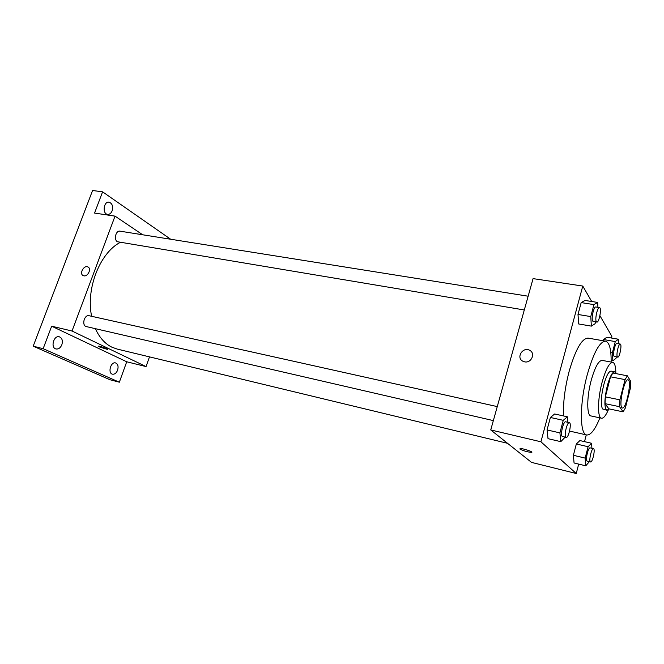 <?xml version="1.0" encoding="UTF-8"?>
<svg xmlns="http://www.w3.org/2000/svg" width="664" height="664" viewBox="0 0 664 664"><rect width="100%" height="100%" fill="white"/><g stroke="black" fill="none" stroke-linecap="round" stroke-linejoin="round"><path stroke-width="1" d="M621.77 407.58C618.748 404.26 624.616 378.331 628.019 379.841C632.136 380.024 626.21 409.447 622.342 408.02L621.77 407.58M625.388 407.92L630.377 388.232L630.8 381.509L627.364 375.807L625.056 379.617L619.91 399.844L619.512 406.683L623.114 411.854L625.388 407.92M625.056 379.617L610.531 376.795L605.361 396.856L619.91 399.844M619.512 406.683L605.02 403.654L608.863 408.85L623.114 411.854M605.02 403.654L605.361 396.856M610.531 376.795L612.905 373.027L627.364 375.807M616.101 373.641L614.656 371.798C612.291 371.973 609.834 376.654 607.294 385.842C604.232 399.62 604.107 407.762 606.904 410.261L609.129 408.908M606.904 410.261L602.53 408.924C600.571 404.841 600.953 396.906 603.676 385.128C606.232 375.957 608.697 371.284 611.096 371.118L614.656 371.798M615.827 372.936C615.752 366.47 614.723 362.951 612.756 362.37C609.286 362.594 605.701 369.367 601.982 382.696C597.525 399.413 597.376 417.947 601.501 418.212C603.543 418.444 605.85 415.598 608.423 409.663M612.756 362.37L602.124 360.386C598.546 360.585 594.894 367.308 591.151 380.555C586.677 397.163 586.669 415.623 590.935 415.93L601.501 418.212M611.137 362.071C611.278 349.372 609.444 342.408 605.609 341.188C599.65 341.47 593.5 352.758 587.159 375.069C579.506 403.347 579.589 434.513 586.71 434.97C590.711 435.335 595.11 429.633 599.891 417.872M563.587 415.954C562.989 403.015 564.823 388.208 569.098 371.533C575.489 349.455 581.83 338.316 588.096 338.109L605.609 341.188M597.915 307.324L597.641 302.427L584.992 300.443L581.183 302.601L577.995 314.47L578.701 323.974L591.367 326.124L595.077 323.708L595.558 321.882M618.599 343.778L618.416 339.238L606.846 337.221L603.617 339.545L603.294 340.781L603.617 339.545L615.279 341.587L612.465 352.476L612.847 360.834L615.993 358.303L616.35 356.9M611.419 338.017L611.859 336.341L599.916 315.69M591.699 301.489L582.768 286.051L540.919 441.792L576.244 473.507L578.684 464.103M584.519 441.635L586.27 434.87M567.894 422.321L567.388 416.793L554.639 413.987L550.39 417.473L547.045 429.94L548.032 438.68L560.806 441.66L565.139 437.169M591.923 448.291L591.574 443.261L579.913 440.572L576.335 443.984L573.381 455.288L574.069 462.982L585.748 465.821L589.366 461.688M582.768 286.051L533.067 278.623L490.737 429.94L540.919 441.792M524.56 361.83L522.734 361.158C515.679 357.506 523.166 346.185 529.839 350.409C535.798 353.472 531.192 363.457 524.56 361.83C531.192 363.457 535.798 353.472 529.839 350.409L529.839 350.409C523.166 346.185 515.679 357.506 522.734 361.158M490.737 429.94L531.532 462.393L576.244 473.507M519.945 449.063L520.061 448.582C522.302 448.142 534.337 452.126 531.499 452.367C527.448 452.01 523.597 450.906 519.945 449.063M507.545 443.311L117.171 349.073L111.901 347.181C104.953 343.761 99.467 337.627 95.45 328.771M91.624 316.296C85.756 288.79 99.866 252.992 120.142 242.426M524.294 309.972L117.379 241.729C113.527 239.604 115.901 230.209 120.043 231.172L528.146 296.21M493.352 420.602L85.872 326.481C81.514 324.646 84.594 314.412 89.092 315.732L497.27 406.6M142.694 234.782L115.03 216.132L72.019 331.012L146.047 366.578L149.5 356.875M72.019 331.012L51.667 326.198L43.143 348.7L33.2 346.176L92.57 190.493L102.596 191.838L94.554 213.069L115.03 216.132M83.838 275.826L83.266 275.643C78.983 273.975 83.822 264.836 87.872 266.936C91.79 268.439 87.972 276.888 83.838 275.826C87.972 276.888 91.79 268.439 87.872 266.936L87.872 266.936C83.83 264.836 78.983 273.975 83.266 275.643M33.2 346.176L109.892 379.708L119.354 382.207L126.716 361.772L146.047 366.578M51.667 326.198L126.716 361.772M99.5 346.94L98.496 346.143C99.475 345.811 108.863 349.239 107.435 349.413L99.5 346.94M112.133 210.837C111.087 213.327 109.568 214.497 107.593 214.364C102.107 213.866 103.65 201.117 109.07 202.188C112.249 203.408 113.27 206.288 112.133 210.837M159.426 237.446L161.269 237.737M170.665 239.239L102.596 191.838M61.852 344.782C60.465 347.911 58.523 349.305 56.025 348.965C50.273 347.845 53.701 335.104 59.295 336.797C62.142 338.026 62.989 340.69 61.852 344.782M117.594 370.188C116.341 373.135 114.631 374.471 112.465 374.189C107.535 373.209 110.78 361.423 115.553 362.926C117.943 364.013 118.624 366.437 117.594 370.188M43.143 348.7L119.354 382.207M591.574 443.261L588.088 446.723L585.15 458.102L585.748 465.821M590.562 461.97L586.984 461.032C585.274 459.77 588.296 447.055 590.113 447.868L593.475 448.648C595.566 448.814 592.52 462.758 590.562 461.97L590.346 461.845C588.653 460.584 591.674 447.843 593.475 448.648M579.913 440.572L576.335 443.984L588.088 446.723M576.335 443.984L573.381 455.288L585.15 458.102M573.381 455.288L574.069 462.982M618.416 339.238L615.279 341.587M617.711 357.149L614.026 356.253C612.615 354.41 615.204 342.807 616.881 343.479L620.217 344.06C622.234 344.118 619.612 357.813 617.711 357.149L617.362 356.867C615.968 355.024 618.566 343.404 620.217 344.06M606.846 337.221L603.617 339.545M610.739 352.161L612.465 352.476M611.154 360.519L612.847 360.834M567.388 416.793L563.246 420.329L559.918 432.886L560.806 441.66M566.176 437.41L562.201 436.389C560.125 434.812 563.446 420.901 565.67 421.823L569.347 422.644C571.92 422.868 568.608 438.315 566.176 437.41L565.877 437.236C563.827 435.659 567.147 421.723 569.347 422.644M554.639 413.987L550.39 417.473L563.246 420.329M550.39 417.473L547.045 429.94L559.918 432.886M547.045 429.94L548.032 438.68M597.641 302.427L593.94 304.618L590.769 316.579L591.367 326.124M596.828 322.098L592.703 321.094C591.01 318.844 593.79 306.262 595.816 306.992L599.467 307.573C601.933 307.631 599.169 322.828 596.828 322.098L596.347 321.708C594.678 319.45 597.467 306.843 599.467 307.573M584.992 300.443L581.183 302.601L593.94 304.618M581.183 302.601L577.995 314.47L590.769 316.579M577.995 314.47L578.701 323.974M569.571 431.077L586.71 434.97M531.632 451.894L531.499 452.367"/></g></svg>
